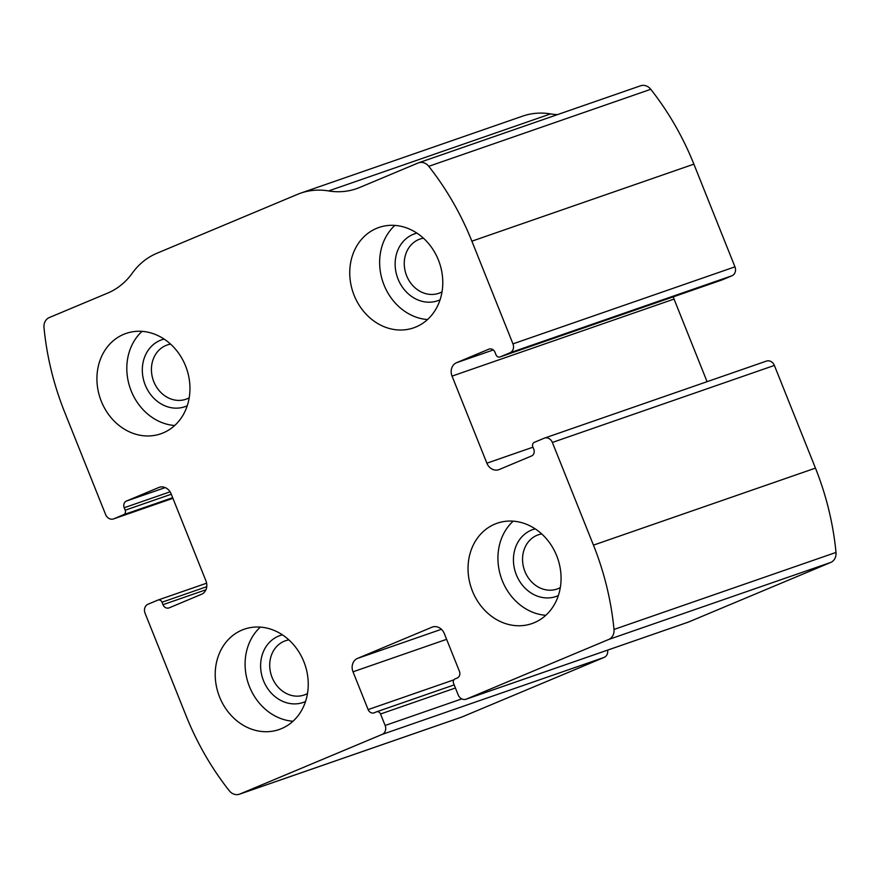 <?xml version="1.0" encoding="UTF-8"?>
<svg xmlns="http://www.w3.org/2000/svg" width="880" height="880" viewBox="0 0 880 880"><rect width="100%" height="100%" fill="white"/><g stroke="black" fill="none" stroke-linecap="round" stroke-linejoin="round"><path stroke-width="1.32" d="M552.376 442.453L593.45 545.138A265.54 228.327 70.9 0 1 613.998 629.453A10.626 9.13 70.9 0 1 608.685 639.474L466.422 699.094A7.084 6.094 70.9 0 1 466.114 699.215A7.084 6.094 70.9 0 1 458.172 694.87L453.574 683.375A3.542 3.047 70.9 0 1 455.07 678.909L457.182 678.029A5.313 4.565 70.9 0 0 459.426 671.33L444.301 633.545A10.626 9.13 70.9 0 0 432.399 627.044A10.626 9.13 70.9 0 0 431.937 627.22L357.489 658.416A10.626 9.13 70.9 0 0 353.012 671.803L368.126 709.599A5.313 4.565 70.9 0 0 374.077 712.844A5.313 4.565 70.9 0 0 374.308 712.756L376.42 711.876A3.542 3.047 70.9 0 1 380.534 713.988L385.143 725.483A7.084 6.094 70.9 0 1 382.151 734.415L239.888 794.035A10.626 9.13 70.9 0 1 239.426 794.211A10.626 9.13 70.9 0 1 229.24 790.702A265.54 228.327 70.9 0 1 186.12 715.847L145.046 613.151A7.084 6.094 70.9 0 1 148.038 604.23L157.872 600.105A3.542 3.047 70.9 0 1 161.997 602.217L162.976 604.681A5.313 4.565 70.9 0 0 168.938 607.937A5.313 4.565 70.9 0 0 169.169 607.849L201.465 594.308A10.626 9.13 70.9 0 0 205.953 580.921L171.127 493.834A10.626 9.13 70.9 0 0 159.214 487.333A10.626 9.13 70.9 0 0 158.752 487.509L126.445 501.05A5.313 4.565 70.9 0 0 124.201 507.738L125.191 510.202A3.542 3.047 70.9 0 1 123.695 514.668L113.861 518.793A7.084 6.094 70.9 0 1 113.553 518.914A7.084 6.094 70.9 0 1 105.622 514.569L64.548 411.884A265.54 228.327 70.9 0 1 44 327.569A10.626 9.13 70.9 0 1 49.302 317.548L107.646 293.106A74.349 63.932 70.9 0 0 132.275 273.185A74.349 63.932 70.9 0 1 156.904 253.275L297.363 194.414A74.349 63.932 70.9 0 1 300.597 193.171A74.349 63.932 70.9 0 1 328.57 190.927A74.349 63.932 70.9 0 0 356.543 188.672A74.349 63.932 70.9 0 0 359.766 187.44L418.11 162.987A10.626 9.13 70.9 0 1 418.572 162.811A10.626 9.13 70.9 0 1 428.758 166.32A265.54 228.327 70.9 0 1 471.878 241.175L512.952 343.871A7.084 6.094 70.9 0 1 509.96 352.792L500.126 356.917A3.542 3.047 70.9 0 1 496.001 354.805L495.022 352.341A5.313 4.565 70.9 0 0 489.06 349.085A5.313 4.565 70.9 0 0 488.829 349.173L456.522 362.714A10.626 9.13 70.9 0 0 452.045 376.112L486.871 463.188A10.626 9.13 70.9 0 0 498.784 469.689A10.626 9.13 70.9 0 0 499.246 469.513L531.542 455.972A5.313 4.565 70.9 0 0 533.786 449.284L532.807 446.82A3.542 3.047 70.9 0 1 534.303 442.354L544.126 438.229A7.084 6.094 70.9 0 1 544.434 438.119A7.084 6.094 70.9 0 1 552.376 442.453L774.378 365.431L815.452 468.116A265.54 228.327 70.9 0 1 836 552.431A10.626 9.13 70.9 0 1 830.698 562.452L688.424 622.072A7.084 6.094 70.9 0 1 688.127 622.182A7.084 6.094 70.9 0 1 687.808 622.281M607.607 650.122A7.084 6.094 70.9 0 1 604.153 657.393L461.89 717.013A10.626 9.13 70.9 0 1 461.428 717.189L239.426 794.211M640.112 85.965A10.626 9.13 70.9 0 1 640.574 85.789A10.626 9.13 70.9 0 1 650.76 89.298A265.54 228.327 70.9 0 1 693.88 164.153L734.954 266.849A7.084 6.094 70.9 0 1 731.962 275.77L509.96 352.792M300.597 193.171L522.599 116.149A74.349 63.932 70.9 0 1 550.572 113.905L328.57 190.927M557.414 114.642A74.349 63.932 70.9 0 1 550.572 113.905M721.82 280.005A3.542 3.047 70.9 0 0 722.128 279.895L731.962 275.77M707.08 381.689L674.047 299.079A10.626 9.13 70.9 0 1 673.387 296.813M766.139 361.207A7.084 6.094 70.9 0 1 766.447 361.086A7.084 6.094 70.9 0 1 774.378 365.431M556.688 555.742A53.108 45.661 -109.1 0 0 497.145 523.237A53.108 45.661 -109.1 0 0 471.416 588.379A53.108 45.661 -109.1 0 0 531.96 623.579A53.108 45.661 -109.1 0 0 556.688 555.742M438.405 259.996A53.108 45.661 -109.1 0 0 378.862 227.491A53.108 45.661 -109.1 0 0 353.122 292.633A53.108 45.661 -109.1 0 0 413.677 327.833A53.108 45.661 -109.1 0 0 438.405 259.996M303.864 661.705A53.108 45.661 -109.1 0 0 244.321 629.189A53.108 45.661 -109.1 0 0 218.592 694.331A53.108 45.661 -109.1 0 0 279.136 729.531A53.108 45.661 -109.1 0 0 303.864 661.705M185.581 365.959A53.108 45.661 -109.1 0 0 126.027 333.443A53.108 45.661 -109.1 0 0 100.298 398.585A53.108 45.661 -109.1 0 0 160.842 433.785A53.108 45.661 -109.1 0 0 185.581 365.959M170.588 344.135A28.699 24.673 -109.1 0 0 167.156 345.015A28.699 24.673 -109.1 0 0 153.252 380.215A28.699 24.673 -109.1 0 0 185.966 399.234A28.699 24.673 -109.1 0 0 189.2 397.804M164.12 339.097A35.409 30.448 -109.1 0 0 144.562 383.229A35.409 30.448 -109.1 0 0 187.253 405.768M142.054 331.364A53.108 45.661 -109.1 0 0 130.185 388.212A53.108 45.661 -109.1 0 0 174.713 425.502M288.871 639.881A28.699 24.673 -109.1 0 0 285.45 640.761A28.699 24.673 -109.1 0 0 271.535 675.961A28.699 24.673 -109.1 0 0 304.26 694.98A28.699 24.673 -109.1 0 0 307.494 693.55M282.403 634.843A35.409 30.448 -109.1 0 0 262.856 678.975A35.409 30.448 -109.1 0 0 305.536 701.514M260.337 627.11A53.108 45.661 -109.1 0 0 248.468 683.958A53.108 45.661 -109.1 0 0 293.007 721.248M423.412 238.183A28.699 24.673 -109.1 0 0 419.98 239.063A28.699 24.673 -109.1 0 0 406.076 274.252A28.699 24.673 -109.1 0 0 438.79 293.282A28.699 24.673 -109.1 0 0 442.024 291.841M416.944 233.134A35.409 30.448 -109.1 0 0 397.386 277.266A35.409 30.448 -109.1 0 0 440.077 299.816M394.878 225.412A53.108 45.661 -109.1 0 0 383.009 282.26A53.108 45.661 -109.1 0 0 427.537 319.55M541.706 533.929A28.699 24.673 -109.1 0 0 538.274 534.809A28.699 24.673 -109.1 0 0 524.37 569.998A28.699 24.673 -109.1 0 0 557.084 589.028A28.699 24.673 -109.1 0 0 560.318 587.587M535.227 528.88A35.409 30.448 -109.1 0 0 515.68 573.012A35.409 30.448 -109.1 0 0 558.36 595.562M513.172 521.158A53.108 45.661 -109.1 0 0 501.303 578.006A53.108 45.661 -109.1 0 0 545.831 615.296M815.452 468.116L593.45 545.138M461.89 717.013L239.888 794.035M604.153 657.393L382.151 734.415M693.88 164.153L471.878 241.175M650.76 89.298L428.758 166.32M734.954 266.849L512.952 343.871M836 552.431L613.998 629.453M830.698 562.452L608.685 639.474M688.424 622.072L466.422 699.094M722.128 279.895L500.126 356.917M493.284 349.965L456.522 362.714M674.047 299.079L452.045 376.112M532.961 447.194L486.871 463.188M432.872 626.89L431.937 627.22M441.43 629.288L357.489 658.416M446.622 639.331L353.012 671.803M453.926 679.822L368.126 709.599M376.574 711.81L454.179 684.893L376.728 711.766M455.433 687.995L380.534 713.988M461.791 698.885L385.143 725.483M113.553 518.914L172.92 498.311L113.861 518.793M172.667 497.684L123.695 514.668M171.281 494.219L125.191 510.202M170.093 491.821L124.201 507.738M165.22 487.597L126.445 501.05M159.687 487.19L158.752 487.509M205.942 589.776L162.976 604.681M206.767 586.685L161.997 602.217M206.624 583.198L158.18 599.995M640.574 85.789L418.572 162.811M721.974 279.95L499.972 356.972M766.447 361.086L544.434 438.119M688.127 622.182L466.114 699.215M206.613 583.187L158.026 600.05"/></g></svg>
